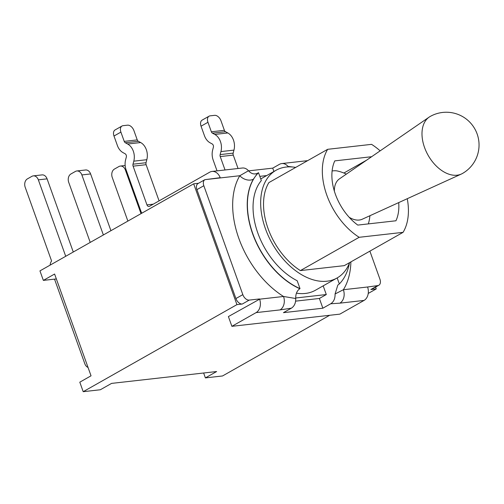 <?xml version="1.0" encoding="UTF-8"?>
<svg xmlns="http://www.w3.org/2000/svg" width="504" height="504" viewBox="0 0 504 504"><rect width="100%" height="100%" fill="white"/><g stroke="black" fill="none" stroke-linecap="round" stroke-linejoin="round"><path stroke-width="0.76" d="M103.37 234.971L81.868 174.926L90.607 173.937A6.445 4.794 -96.4 0 0 85.56 169.98L76.822 170.969A6.445 4.794 83.6 0 1 81.868 174.926M90.229 242.411L68.727 182.366A6.445 4.794 83.6 0 1 70.919 173.974L75.417 171.429A6.445 4.794 83.6 0 1 76.822 170.969M50.167 265.098A6.445 4.794 83.6 0 1 51.597 261.003L25.2 187.28A6.445 4.794 83.6 0 1 27.392 178.888L31.891 176.343A6.445 4.794 83.6 0 1 33.296 175.877A6.445 4.794 83.6 0 1 38.342 179.84L47.08 178.851A6.445 4.794 -96.4 0 0 42.034 174.894L33.296 175.877M54.526 279.134L84.823 363.749A6.445 4.794 83.6 0 0 88.043 367.447M65.715 256.29L38.342 179.84M141.019 213.646L125.395 170.012L126.126 169.93M127.877 221.086L112.253 177.458A6.445 4.794 83.6 0 1 114.452 169.061L118.944 166.515A6.445 4.794 83.6 0 1 120.349 166.055A6.445 4.794 83.6 0 1 125.395 170.012M73.275 252.013L47.08 178.851M110.93 230.687L90.607 173.937M261.324 180.558A61.898 39.457 60.5 0 0 257.84 233.075A61.898 39.457 60.5 0 0 297.196 280.753L300.012 288.616A69.508 44.308 -119.5 0 1 252.781 233.642A69.508 44.308 -119.5 0 1 258.508 172.696L261.324 180.558M299.842 288.716A69.508 44.308 -119.5 0 1 253.436 179.141L257.538 173.244C254.306 174.699 251.288 173.867 248.478 170.749A10.571 7.862 -96.4 0 0 242.355 168.015L212.02 171.436A10.571 7.862 83.6 0 1 220.21 177.692L204.876 179.67L239.784 175.732A79.821 50.879 60.5 0 0 283.531 296.478L259.61 299.181A10.319 7.673 83.6 0 1 256.101 312.612L280.022 309.91A10.319 7.673 -96.4 0 0 283.531 296.478L295.735 298.513C295.577 293.977 296.944 290.714 299.842 288.716L300.012 288.616M257.538 173.244L258.508 172.696M349.429 263.057A69.275 44.157 -119.5 0 1 339.343 283.928L337.825 285.075L335.078 293.977C335.191 298.557 333.736 301.82 330.719 303.767L322.869 308.209L319.378 298.462L326.296 294.544L323.184 285.85M339.343 283.928L337.189 277.918M322.869 308.209L283.456 312.656L291.369 308.177C294.349 306.268 295.81 303.049 295.735 298.513M364.058 300.422A10.319 7.673 -96.4 0 0 367.574 286.997L343.375 289.724A10.319 7.673 83.6 0 1 339.866 303.156L364.058 300.422L339.854 314.137L231.89 326.321L256.101 312.612M231.89 326.321L228.4 316.569L259.61 299.181M203.83 185.724A6.445 4.108 -119.5 0 1 204.876 179.67L198.022 183.551A6.445 4.108 -119.5 0 0 196.913 189.643L203.83 185.724L242.827 294.638L235.91 298.557L196.913 189.643M259.522 298.941L249.241 300.101A6.445 4.108 -119.5 0 1 242.827 294.638M253.436 179.141A10.319 7.472 30.8 0 1 239.784 175.732L248.478 170.749M350.897 261.885A79.588 50.734 60.5 0 1 343.375 289.724L335.078 293.977M369.886 251.137L379.921 279.166A6.445 4.108 -119.5 0 1 378.819 285.264A6.445 4.108 -119.5 0 1 377.767 285.598L367.574 286.997M292.786 167.019L287.973 166.396L288.408 166.881M273.918 171.486L272.721 168.141L279.462 164.323A10.571 7.862 83.6 0 1 281.767 163.567A10.571 7.862 83.6 0 1 287.973 166.396M248.579 170.869L272.721 168.141M295.621 301.14L319.378 298.462M153.266 204.164L146.96 204.876A2.577 1.915 -96.4 0 0 148.976 206.457A2.577 1.915 -96.4 0 0 149.543 206.275L209.714 172.192A10.571 7.862 83.6 0 1 212.02 171.436M141.863 213.167A10.571 7.862 83.6 0 1 140.811 210.937L126.095 169.842A13.154 9.778 83.6 0 1 125.609 159.799L126.309 157.116A2.577 1.915 -96.4 0 0 125.105 153.758L123.045 152.636A13.154 9.778 83.6 0 1 117.388 145.524L113.986 136.023L120.903 132.105A6.445 4.108 -119.5 0 1 122.012 126.013A6.445 4.108 -119.5 0 1 123.058 125.679L127.518 125.175A6.445 4.108 -119.5 0 1 133.932 130.637L137.245 139.898L124.223 141.372A2.577 1.915 -96.4 0 0 125.332 142.764L138.354 141.296A2.577 1.915 83.6 0 1 137.245 139.898M146.96 204.876L133.1 166.162L146.122 164.688A2.577 1.915 83.6 0 1 146.028 162.723L146.815 159.705A13.154 9.778 -96.4 0 0 140.673 142.55L138.354 141.296M146.122 164.688L159.075 200.876M146.028 162.723L132.999 164.191A2.577 1.915 -96.4 0 0 133.1 166.162M132.999 164.191L133.793 161.173L146.815 159.705M140.673 142.55L127.651 144.024A13.154 9.778 83.6 0 1 133.793 161.173M127.651 144.024L125.332 142.764M124.223 141.372L120.903 132.105M217.041 170.869L213.154 160.014A13.154 9.778 83.6 0 1 212.663 149.978L213.362 147.294A2.577 1.915 -96.4 0 0 212.159 143.93L210.099 142.808A13.154 9.778 83.6 0 1 204.448 135.696L201.046 126.195L207.963 122.283A6.445 4.108 -119.5 0 1 209.066 116.185A6.445 4.108 -119.5 0 1 210.118 115.851L214.572 115.347A6.445 4.108 -119.5 0 1 220.985 120.809L224.387 130.309L211.359 131.783A2.577 1.915 -96.4 0 0 212.468 133.176L225.496 131.708A2.577 1.915 83.6 0 1 224.387 130.309M209.066 116.185L202.148 120.103A6.445 4.108 60.5 0 0 201.046 126.195M225.036 169.968L220.235 156.574L233.264 155.1A2.577 1.915 83.6 0 1 233.169 153.134L233.957 150.116A13.154 9.778 -96.4 0 0 227.814 132.962L225.496 131.708M233.169 153.134L220.141 154.602A2.577 1.915 -96.4 0 0 220.235 156.574M220.141 154.602L220.935 151.584L233.957 150.116M227.814 132.962L214.792 134.436A13.154 9.778 83.6 0 1 220.935 151.584M214.792 134.436L212.468 133.176M211.359 131.783L207.963 122.283M233.264 155.1L238.058 168.5M122.012 126.013L115.095 129.931A6.445 4.108 60.5 0 0 113.986 136.023M329.673 315.284L222.529 375.965L205.393 377.899L216.632 371.536L111.579 383.393L100.34 389.756L83.204 391.69L236.93 304.63L242.323 304.019A6.445 4.108 -119.5 0 1 235.91 298.557M378.819 285.264L371.902 289.176A6.445 4.108 -119.5 0 1 370.849 289.517L376.249 288.905L368.235 293.441M326.296 294.544L295.722 297.996M375.6 287.085L376.249 288.905M236.93 304.63L193.675 183.821L198.5 183.28M259.818 176.356L266.679 175.581M349.6 262.622A61.898 39.457 -119.5 0 1 337.081 277.981L315.466 290.222A61.898 39.457 -119.5 0 1 296.447 293.164M56.347 278.933L43.357 280.394L39.948 270.887L193.675 183.821M398.708 202.602A45.133 28.772 -119.5 0 1 395.942 220.777L357.777 225.086A45.133 28.772 -119.5 0 1 334.788 160.877L371.631 156.719M343.898 173.023L366.698 160.114M337.1 170.932A23.329 4.712 160.3 0 0 332.338 170.919A23.329 4.712 160.3 0 0 332.104 170.944M407.264 198.702A58.029 36.987 -119.5 0 1 403.068 232.344L344.276 265.639L300.384 270.591A58.029 36.987 -119.5 0 1 268.878 182.606L327.669 149.31L371.561 144.352A58.029 36.987 -119.5 0 1 380.155 150.847M403.068 232.344L359.176 237.296A58.029 36.987 -119.5 0 1 327.669 149.31M300.384 270.591L359.176 237.296M337.081 277.981A61.898 39.457 -119.5 0 1 272.242 243.564A61.898 39.457 -119.5 0 1 276.072 170.264A61.898 39.457 -119.5 0 1 295.684 167.423M424.526 147.452A32.754 20.878 -119.5 0 1 429.162 117.111A32.754 20.878 -119.5 0 1 430.151 116.493A32.754 32.754 0 0 1 477.131 133.951A32.754 32.754 0 0 1 462.433 173.496A32.754 20.878 -119.5 0 1 461.393 174.025A32.754 20.878 -119.5 0 1 424.526 147.452M461.393 174.025L362.288 219.202A23.209 14.799 -119.5 0 1 349.14 217.237M334.366 191.161A23.209 14.799 -119.5 0 1 339.444 178.87L429.162 117.111M205.393 377.899L203.635 372.998M43.357 280.394L54.596 274.031L91.041 375.814L79.802 382.177L83.204 391.69M280.022 309.91L291.369 308.177M330.719 303.767L339.866 303.156M377.767 285.598L370.849 289.517M242.323 304.019L249.241 300.101M125.156 165.514L120.349 166.055M307.654 160.644L281.767 163.567M260.744 178.945L276.072 170.264M368.342 223.889A41.908 41.908 0 0 0 369.923 215.725M346.355 174.113A41.908 41.908 0 0 0 337.094 170.925"/></g></svg>
